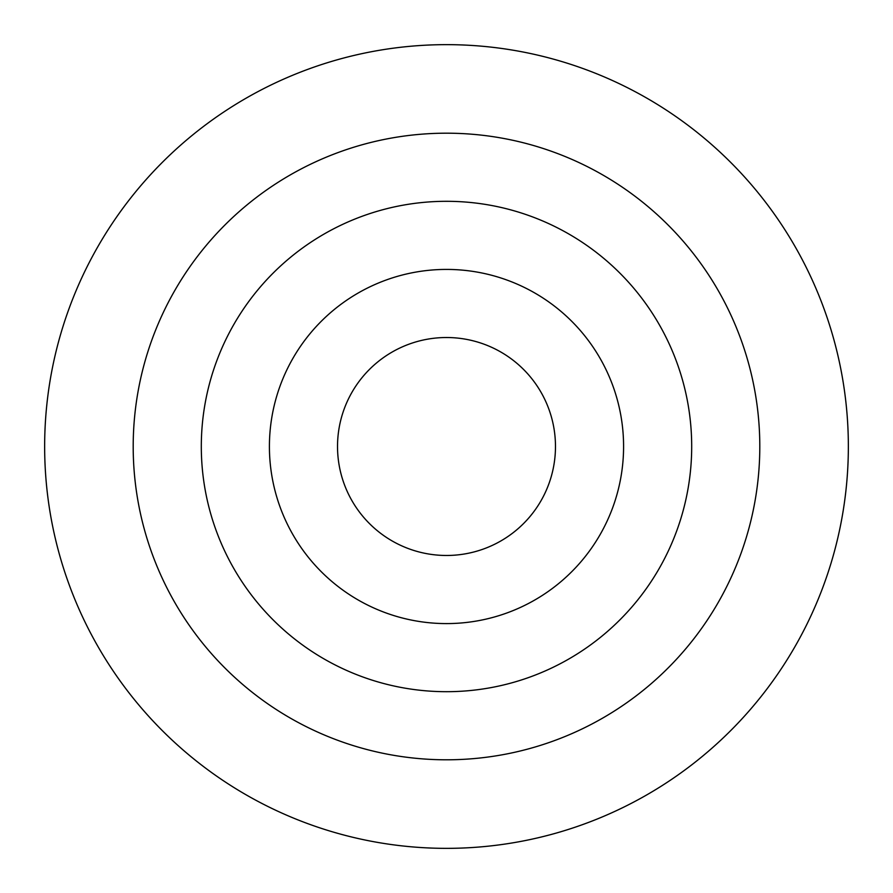 <?xml version="1.0" encoding="UTF-8"?>
<svg xmlns="http://www.w3.org/2000/svg" width="893" height="893" viewBox="0 0 893 893"><rect width="100%" height="100%" fill="white"/><g stroke="black" fill="none" stroke-linecap="round" stroke-linejoin="round"><path stroke-width="1.34" d="M446.5 337.521A108.979 108.979 0 0 1 540.879 500.984A108.979 108.979 0 0 1 352.121 500.984A108.979 108.979 0 0 1 446.5 337.521M446.5 44.65A401.85 401.85 0 0 1 794.513 647.425A401.85 401.85 0 0 1 98.487 647.425A401.85 401.85 0 0 1 446.5 44.65M446.5 133.191A313.309 313.309 0 0 1 717.827 603.155A313.309 313.309 0 0 1 175.173 603.155A313.309 313.309 0 0 1 446.5 133.191M446.5 201.305A245.195 245.195 0 0 1 658.844 569.098A245.195 245.195 0 0 1 234.156 569.098A245.195 245.195 0 0 1 446.5 201.305M446.5 269.418A177.082 177.082 0 0 1 599.862 535.041A177.082 177.082 0 0 1 293.138 535.041A177.082 177.082 0 0 1 446.5 269.418"/></g></svg>
